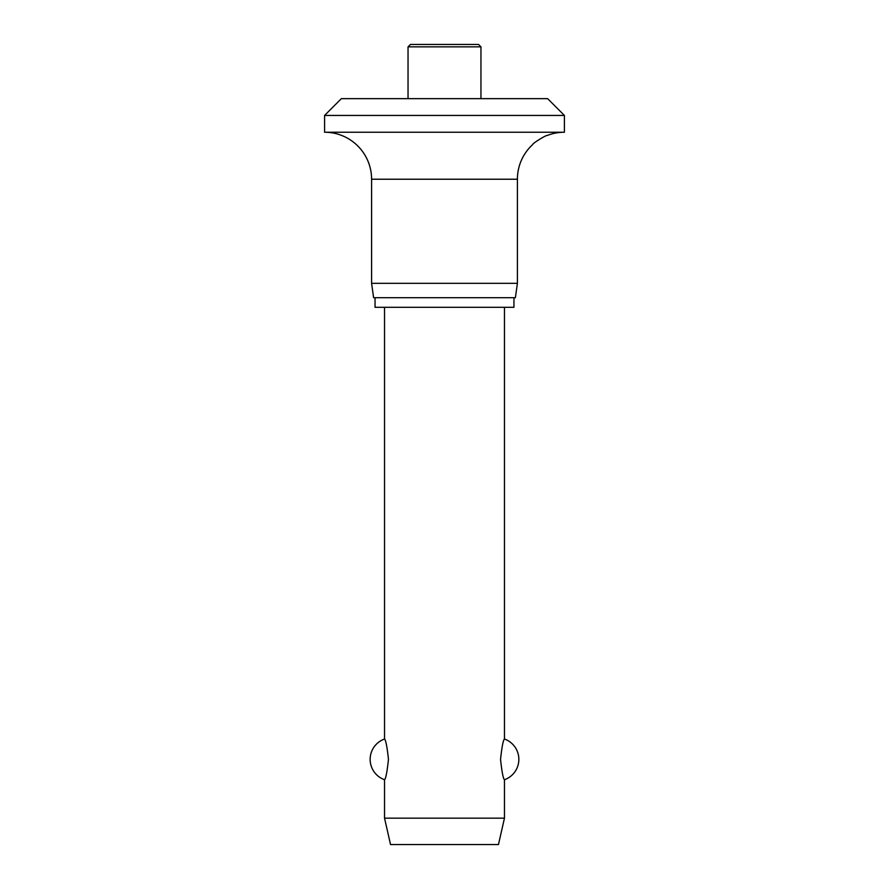 <?xml version="1.0" encoding="UTF-8"?>
<svg xmlns="http://www.w3.org/2000/svg" width="889" height="889" viewBox="0 0 889 889"><rect width="100%" height="100%" fill="white"/><g stroke="black" fill="none" stroke-linecap="round" stroke-linejoin="round"><path stroke-width="1.33" d="M547.635 98.657L564.415 115.437L324.585 115.437L341.365 98.657L547.635 98.657M547.146 135.517C546.713 134.672 532.244 143.54 532.755 144.485C532.444 143.385 546.557 134.772 547.146 135.517A47.006 47.006 0 0 1 564.415 132.228L564.415 115.437M324.585 115.437L324.585 132.228A47.006 47.006 0 0 1 371.591 179.234L371.591 283.324L373.613 297.715L515.387 297.715L517.409 283.324L517.409 179.234A47.006 47.006 0 0 1 532.755 144.485M375.047 297.715L375.047 307.316L513.953 307.316L513.953 297.715M408.04 98.657L408.04 46.85L410.44 44.45L478.56 44.45L480.96 46.85L480.96 98.657M384.537 307.316L384.537 739.026C385.793 740.004 387.104 746.793 388.46 759.373C387.104 771.952 385.793 778.742 384.537 779.72L384.537 818.169L390.538 844.55L498.462 844.55L504.463 818.169L504.463 779.72C503.207 778.742 501.896 771.952 500.54 759.373C501.896 746.793 503.207 740.004 504.463 739.026L504.463 307.316M384.537 818.169L504.463 818.169M371.591 283.324L517.409 283.324M324.585 132.228L564.415 132.228M408.04 46.85L480.96 46.85M371.591 179.234L517.409 179.234M504.463 779.72A21.58 21.58 0 0 0 504.463 739.026M384.537 739.026A21.58 21.58 0 0 0 384.537 779.72"/></g></svg>
